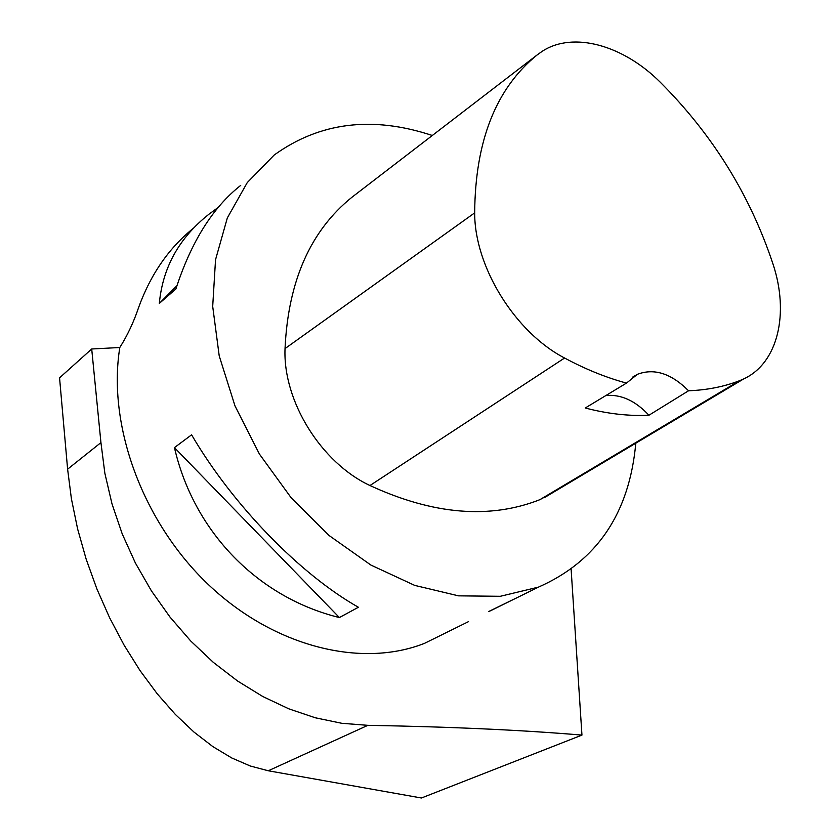<?xml version="1.0" encoding="UTF-8"?>
<svg xmlns="http://www.w3.org/2000/svg" width="840" height="840" viewBox="0 0 840 840"><rect width="100%" height="100%" fill="white"/><g stroke="black" fill="none" stroke-linecap="round" stroke-linejoin="round"><path stroke-width="1.26" d="M581.952 735.095C522.312 730.065 450.944 726.81 367.868 725.329L341.733 723.282L315.294 717.78L288.887 708.855L262.857 696.57L237.531 680.988L213.328 662.361L190.712 640.983L169.995 617.064L151.452 590.919L135.418 563.052L122.231 533.925L111.993 503.843L104.853 473.245L100.936 442.606L91.707 348.989L59.556 377.843L67.609 469.182L71.4 498.761L77.616 528.927L86.163 559.167L96.905 588.966L109.63 617.799L124.12 645.183L140.091 670.667L157.269 693.851L175.329 714.399L193.966 732.06L212.867 746.624L231.746 757.964L250.299 766.006L268.286 770.774L421.439 798L581.952 735.095L571.126 569.373M637.424 374.304C654.224 367.962 671.275 373.454 688.558 390.768L648.921 415.244C628.719 416.22 607.499 413.805 585.249 407.999L626.482 383.093L637.424 374.304L632.551 377.171M648.921 415.244C635.408 400.743 621.065 394.17 605.903 395.514M688.558 390.768C706.954 390.075 723.944 386.726 739.525 380.719L743.715 378.913C778.04 363.038 789.495 313.425 772.947 263.886C750.025 195.017 712.488 134.474 660.303 82.267C623.332 45.224 573.29 31.007 542.273 51.261L537.432 54.715C496.125 88.043 475.209 140.763 474.673 212.877C474.516 266.858 515.109 332.346 564.585 358.019C585.449 369.222 606.081 377.58 626.482 383.093M353.598 195.972L352.076 197.138C310.527 230.601 288.173 281.085 285.033 348.59C282.828 401.016 321.101 462.714 369.968 485.52C433.125 514.678 489.762 519.393 539.879 499.674L553.497 492.209M218.179 207.428L209.034 214.148C179.256 237.699 162.697 267.456 159.327 303.408L175.886 288.971C191.173 241.878 212.783 207.354 240.723 185.388M159.327 303.408L176.935 285.673M517.996 597.208L488.649 611.541M432.306 135.492C372.498 115.658 319.788 122.178 274.144 155.053L247.254 182.606L227.335 217.917L215.534 259.738L212.698 306.421L219.219 355.919L235.001 405.919L259.403 454.041L291.281 497.942L329.081 535.51L370.902 565.068L414.729 585.396L458.504 595.844L500.304 596.295L538.44 587.129C596.946 561.309 629.401 513.335 635.796 443.195M339.381 617.558L358.397 607.257C300.269 574.403 232.659 505.04 191.594 434.816L174.447 447.615C193.977 532.466 258.447 597.681 339.381 617.558L174.447 447.615M91.707 348.989L119.805 347.508C127.46 335.412 133.78 321.951 138.758 307.115C150.843 273.987 169.228 247.559 193.893 227.829M119.805 347.508C107.237 425.397 142.684 522.176 208.309 584.514C273.977 646.937 361.106 668.336 424.421 643.398L447.426 632.037M537.432 54.715L352.076 197.138M474.673 212.877L285.033 348.59M564.585 358.019L369.968 485.52M739.525 380.719L539.879 499.674M100.936 442.606L67.609 469.182M367.868 725.329L268.286 770.774M743.715 378.913L544.226 497.731M538.44 587.129L490.308 610.88M468.552 621.611L424.421 643.398"/></g></svg>
